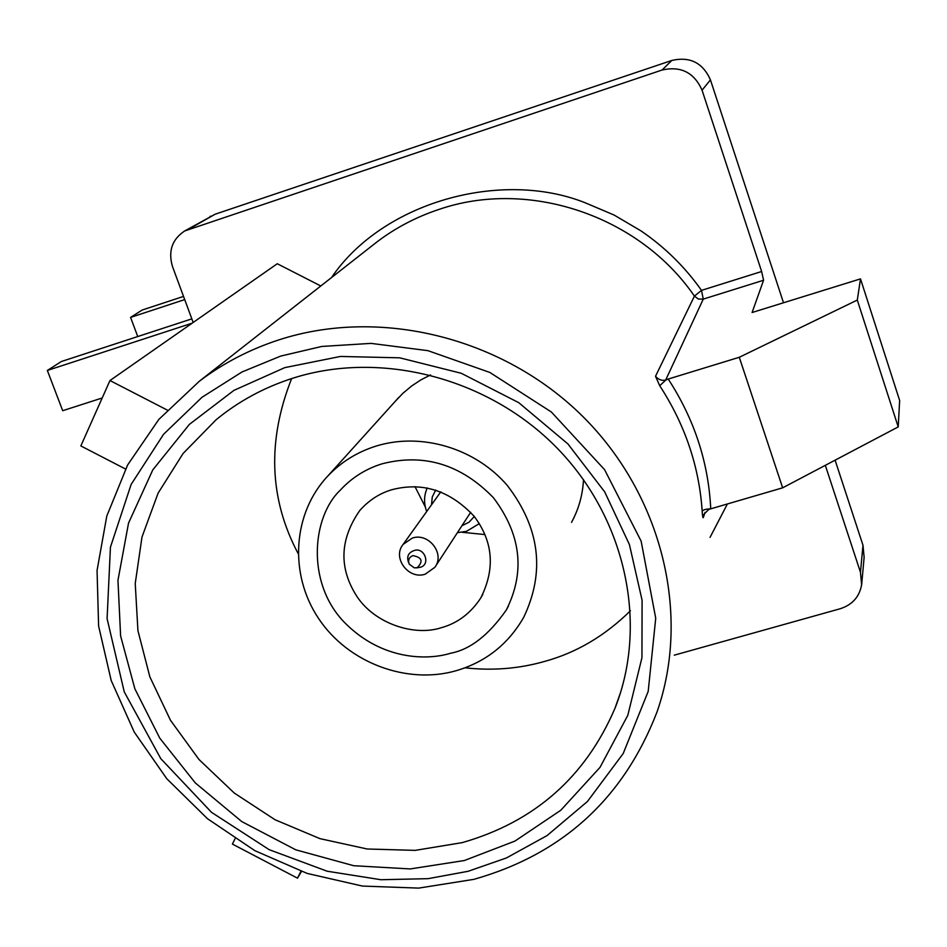 <?xml version="1.0" encoding="UTF-8"?>
<svg xmlns="http://www.w3.org/2000/svg" width="947" height="947" viewBox="0 0 947 947"><rect width="100%" height="100%" fill="white"/><g stroke="black" fill="none" stroke-linecap="round" stroke-linejoin="round"><path stroke-width="1.42" d="M464.326 860.539L410.264 868.932L353.752 865.724L295.76 849.814L241.769 821.582L195.307 782.92L159.783 738.175L134.853 688.777L120.6 635.875L117.961 580.31L128.532 523.111L152.798 469.866L189.364 424.398L233.945 390.365L284.775 367.637L340.423 356.451L399.717 357.824L461.284 373.284L518.802 402.712L567.928 443.942L604.707 491.907L629.424 544.572L642.09 600.268L641.948 657.68L627.814 715.316L600.007 767.366L560.778 810.265L514.955 841.078L464.326 860.539M450.701 653.217C427.156 660.556 381.274 660.296 343.974 621.919C305.976 582.346 312.096 516.683 340.328 490.12C351.882 477.608 365.838 468.824 382.186 463.781C423.996 453.08 461.071 464.385 493.399 497.684C521.146 534.522 525.431 571.988 506.266 610.081C488.605 635.224 470.079 649.595 450.701 653.217M705.006 512.363L703.337 517.547C702.875 518.4 702.496 516.281 702.177 511.191C699.158 466.433 685.012 424.611 659.716 385.725L655.525 376.279L694.423 296.115C639.118 215.443 528.296 178.486 438.686 209.524C416.207 216.993 395.68 227.765 377.107 241.816L199.379 381.203C223.291 363.115 249.89 349.301 279.176 339.784C380.173 307.1 502.928 337.298 582.665 416.337C662.403 495.423 691.085 614.769 656.993 712.037C623.623 798.297 562.767 854.016 474.423 879.195M703.337 517.547L703.87 514.399L708.723 509.51L710.735 508.835C706.142 508.977 703.29 509.758 702.177 511.191M291.629 378.599C267.066 440.686 269.22 498.962 298.056 553.403M465.013 667.813C492.322 670.855 518.767 668.748 544.336 661.503C576.214 652.826 604.92 635.911 630.453 610.744M583.506 479.644C582.725 494.89 578.735 509.119 571.538 522.353M414.999 486.628L425.31 506.976M462.219 532.297L484.959 534.57M441.503 627.66C414.005 636.751 374.692 623.422 357.007 596.574C338.718 568.247 339.63 539.577 359.73 510.563C368.88 500.276 379.581 493.328 391.869 489.717C422.575 481.703 449.991 490.546 474.104 516.269C493.198 541.542 495.399 568.804 480.733 598.042C470.683 613.301 457.602 623.173 441.503 627.66M479.312 523.62L466.48 531.35L457.519 532.64M474.293 516.494L469.073 522.164L462.041 525.715M412.276 538.097C428.671 532.309 445.303 553.841 434.862 567.3L425.25 574.166C408.524 579.99 391.94 557.676 403.15 544.371L412.276 538.097M435.419 566.448L470.695 512.268M408.654 562.707C406.464 556.824 408.169 552.811 413.803 550.681C424.505 546.253 431.311 565.217 419.805 567.371L416.207 567.904M412.833 555.617C422.054 557.345 423.498 561.37 417.177 567.691L414.324 567.857L409.293 564.234C407.79 560.186 408.962 557.321 412.833 555.617M659.716 385.725L665.954 379.936C662.166 381.049 658.686 379.842 655.525 376.279M665.954 379.936L668.227 379.049C694.329 419.201 708.498 462.467 710.735 508.835L782.648 487.823L739.287 357.279L668.227 379.049M331.497 277.589C382.884 201.841 501.472 169.264 585.341 202.836L614.07 215.028L641.012 230.902C664.818 247.143 684.977 266.971 701.49 290.374L694.423 296.115L698.365 299.051L703.266 299.11L665.777 379.842M167.24 410.063L109.97 380.54L277.282 263.74L320.796 285.982M761.637 271.505L763.566 280.253L703.266 299.11L701.49 290.374L761.637 271.505L702.058 90.202C694.187 72.505 680.834 65.781 662.012 70.042L184.665 230.961L215.123 214.211L189.258 228.914M193.152 322.465L172.472 266.486C168.01 251.204 172.082 239.366 184.665 230.961M674.276 655.17L840.261 608.732C852.347 604.778 859.462 596.799 861.616 584.761L860.468 572.296L825.322 465.332M763.566 280.253L752.096 312.51L860.503 278.88L857.295 300.057L739.287 357.279M860.503 278.88L899.65 400.51L898.218 426.908L782.648 487.823M860.468 572.296L862.989 545.283L835.1 460.171M783.5 302.768L710.439 79.868C702.863 62.798 689.996 56.323 671.849 60.442L215.123 214.211M857.295 300.057L898.218 426.908M209.985 216.567L210.672 216.176M862.989 545.283L864.126 557.345L861.652 584.773M395.23 401.35L402.925 393.277L411.708 385.95L420.823 379.925L430.565 374.929M508.444 606.056L506.266 610.081M426.695 511.522C423.7 503.449 423.877 495.589 427.227 487.93M137.753 336.552L130.591 317.399L184.701 299.595M192.146 323.176L47.35 370.455L61.366 361.517L191.827 318.867M431.524 504.775L432.258 496.986L435.691 490.037M130.591 317.399L142.109 310.06L183.529 296.411M102.205 397.989L62.691 410.702L47.35 370.455M440.947 491.872L439.917 493.091M109.97 380.54L80.85 445.93L125.501 469.014M235.01 838.805L232.417 844.097L297.5 878.165L300.945 871.299M301.466 871.477L297.5 878.165M468.232 871.264L428.162 878.662L380.954 879.727L327.212 871.228L269.22 849.696L211.524 812.337L160.801 758.677L124.246 691.866L107.094 618.628L110.432 547.188L131.112 484.473L163.571 434.282L202.042 397.255L242.018 371.97L280.584 356.119L321.743 346.448L371.046 343.382L427.937 350.662L489.848 372.455L551.355 411.992L604.565 469.641L641.143 541.151L655.726 618.225L648.198 691.381L623.209 753.516L587.436 801.493L547.058 835.585L506.456 857.946L468.232 871.264M462.183 842.641L415.224 850.37L367.211 848.997L319.932 838.64L275.08 819.759L234.276 793.053L198.977 759.494L170.484 720.288L149.851 676.833L137.931 630.666L135.232 583.482L141.991 537.044L158.102 493.138L183.079 453.506L216.082 419.781C238.644 401.232 264.201 387.382 292.753 378.232C380.587 350.082 488.688 377.604 557.44 448.428C626.251 519.205 648.293 624.748 615.017 708.19C585.435 777.108 534.499 821.925 462.183 842.641M456.099 670.725C407.269 684.799 348.141 663.137 318.559 618.45C288.705 573.989 292.694 512.966 328.017 475.808C341.287 461.899 357.327 451.979 376.148 446.061C421.297 432.057 475.37 448.168 507.355 485.515C539.885 527.941 545.342 571.87 523.727 617.29C508.302 644.138 485.87 661.917 456.442 670.618M710.049 537.363L727.391 503.982M710.439 79.868L702.058 90.202M662.012 70.042L671.849 60.442M199.379 381.203L158.824 419.426L127.596 465.036L106.786 516.091L97.056 570.473L98.606 626.003L111.213 680.55L134.249 732.078L166.767 778.694L207.476 818.705L254.85 850.666L307.148 873.418L362.441 886.072L418.669 888.108L473.689 879.384M703.87 514.387L708.723 509.51M620.782 691.795L615.017 708.19M328.017 475.808L398.758 397.444M480.721 598.042L482.816 594.373M403.15 544.371L439.905 493.079"/></g></svg>
